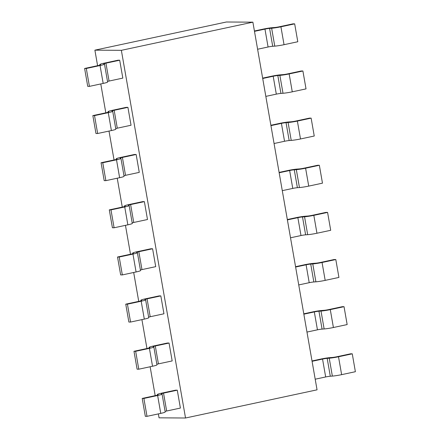 <?xml version="1.0" encoding="UTF-8"?>
<svg xmlns="http://www.w3.org/2000/svg" width="440" height="440" viewBox="0 0 440 440"><rect width="100%" height="100%" fill="white"/><g stroke="black" fill="none" stroke-linecap="round" stroke-linejoin="round"><path stroke-width="0.66" d="M185.531 418L317.053 389.834L252.879 22.165L121.363 50.331L185.531 418L159.055 417.835L158.367 413.897M97.592 65.687L94.886 50.166L121.363 50.331M155.183 395.648L150.139 366.762M146.955 348.513L141.911 319.622M138.727 301.373L133.683 272.487M130.499 254.238L125.461 225.346M122.276 207.103L117.233 178.211M114.048 159.962L109.005 131.071M105.82 112.827L100.776 83.936M94.886 50.166L226.402 22L252.879 22.165M263.28 29.101L254.424 30.993M272.712 46.283L269.594 28.391L271.645 28.237L274.769 46.129L272.712 46.277A3.96 0.33 -9.9 0 0 268.07 46.998L257.609 49.242M254.485 31.35L264.963 29.112A3.96 0.33 170.1 0 1 269.599 28.386M271.639 28.243A7.92 0.66 -9.9 0 0 280.918 26.802L294.673 23.859L292.991 23.848L279.24 26.791A3.96 0.33 170.1 0 1 274.61 27.511L272.553 27.66M294.673 23.859L297.798 41.745L284.048 44.693A7.92 0.66 170.1 0 1 274.764 46.129M272.569 27.66A7.92 0.66 -9.9 0 0 263.269 29.101M280.791 74.795A7.92 0.66 -9.9 0 0 271.497 76.236L262.647 78.133M262.713 78.491L273.19 76.246L276.309 94.138L265.832 96.382M302.902 70.994L306.026 88.886L292.27 91.828L289.152 73.937L302.902 70.994L301.219 70.983L287.469 73.925A3.96 0.33 170.1 0 1 282.838 74.646L280.781 74.8M292.264 91.828A7.92 0.66 170.1 0 1 282.992 93.269L280.94 93.418L277.816 75.526L279.873 75.378A7.92 0.66 -9.9 0 0 289.141 73.937M273.174 76.246A3.96 0.33 170.1 0 1 277.827 75.526M280.946 93.418A3.96 0.33 -9.9 0 0 276.298 94.138M289.02 121.93A7.92 0.66 -9.9 0 0 279.725 123.376L270.875 125.268M270.941 125.626L281.413 123.382L284.537 141.273L274.06 143.517M311.13 118.129L314.248 136.02L300.498 138.963L297.38 121.077L311.13 118.129L309.441 118.124L295.691 121.066A3.96 0.33 170.1 0 1 291.066 121.787L289.009 121.935M300.493 138.963A7.92 0.66 170.1 0 1 291.22 140.404L289.168 140.553L286.044 122.667L288.101 122.513A7.92 0.66 -9.9 0 0 297.368 121.077M281.402 123.382A3.96 0.33 170.1 0 1 286.05 122.661M289.173 140.553A3.96 0.33 -9.9 0 0 284.526 141.273M296.324 169.653A7.92 0.66 -9.9 0 0 305.597 168.212L319.352 165.27L317.669 165.259L303.919 168.201A3.96 0.33 170.1 0 1 299.288 168.922L297.236 169.07A7.92 0.66 -9.9 0 0 287.947 170.511L279.103 172.409M297.402 187.693A3.96 0.33 -9.9 0 0 292.754 188.413L282.288 190.657M279.163 172.766L289.641 170.522A3.96 0.33 170.1 0 1 294.277 169.802L296.329 169.653L299.448 187.545L297.396 187.693L294.272 169.802M319.352 165.27L322.476 183.161L308.726 186.104A7.92 0.66 170.1 0 1 299.442 187.545M304.546 216.788A7.92 0.66 -9.9 0 0 313.825 215.353L327.58 212.405L325.897 212.394L312.147 215.341A3.96 0.33 170.1 0 1 307.516 216.062L305.465 216.211A7.92 0.66 -9.9 0 0 296.175 217.646L287.331 219.544M316.943 233.239A7.92 0.66 170.1 0 1 307.67 234.68L305.624 234.828A3.96 0.33 -9.9 0 0 300.977 235.549L290.516 237.793M287.392 219.901L297.869 217.657L300.993 235.549M297.858 217.657A3.96 0.33 170.1 0 1 302.506 216.937L304.552 216.788L307.675 234.68M327.58 212.405L330.704 230.296L316.954 233.239L313.83 215.353M304.414 264.787L295.559 266.684M325.171 280.379A7.92 0.66 170.1 0 1 315.898 281.82L313.847 281.969A3.96 0.33 -9.9 0 0 309.205 282.689L298.743 284.928M295.62 267.041L306.097 264.798L309.216 282.689M306.081 264.798A3.96 0.33 170.1 0 1 310.734 264.077L312.78 263.929A7.92 0.66 -9.9 0 0 322.053 262.488L335.808 259.545L334.125 259.534L320.375 262.477A3.96 0.33 170.1 0 1 315.744 263.197L313.687 263.346A7.92 0.66 -9.9 0 0 304.403 264.787M335.808 259.545L338.932 277.431L325.182 280.379L322.058 262.488M312.637 311.922L303.782 313.819M322.075 329.104L318.951 311.212L321.007 311.064L324.132 328.955L322.075 329.104A3.96 0.33 -9.9 0 0 317.433 329.824L306.966 332.068M303.848 314.177L314.32 311.933L317.444 329.824M321.002 311.064A7.92 0.66 -9.9 0 0 330.275 309.628L344.036 306.68L342.353 306.669L328.603 309.617A3.96 0.33 170.1 0 1 323.972 310.332L321.915 310.486A7.92 0.66 -9.9 0 0 312.631 311.922M344.036 306.68L347.155 324.572L333.405 327.514A7.92 0.66 170.1 0 1 324.126 328.955M314.309 311.933A3.96 0.33 170.1 0 1 318.962 311.212M320.865 359.062L312.01 360.959M312.07 361.317L322.548 359.073L325.672 376.959L315.194 379.203M329.236 358.204L332.354 376.09L330.303 376.244L327.179 358.353L329.236 358.204A7.92 0.66 -9.9 0 0 338.503 356.763L352.264 353.82L350.576 353.81L336.826 356.752A3.96 0.33 170.1 0 1 332.2 357.473L330.143 357.621M352.264 353.82L355.382 371.707L341.632 374.655A7.92 0.66 170.1 0 1 332.349 376.096M330.154 357.621A7.92 0.66 -9.9 0 0 320.854 359.062M322.536 359.073A3.96 0.33 170.1 0 1 327.184 358.353M330.308 376.239A3.96 0.33 -9.9 0 0 325.661 376.959M165.094 411.395A3.96 0.33 -9.9 0 1 166.639 411.015L180.4 408.067L177.281 390.181L175.593 390.17L161.843 393.113A7.92 0.66 -9.9 0 0 157.394 394.499A7.92 0.66 -9.9 0 0 157.52 394.587M162.074 394.114L165.198 412A7.92 0.66 170.1 0 1 160.754 413.386L147.01 416.328L143.886 398.437L157.636 395.494A7.92 0.66 -9.9 0 0 162.074 394.114A7.92 0.66 -9.9 0 0 161.953 394.026L161.37 393.861A3.96 0.33 170.1 0 1 161.293 393.817A3.96 0.33 170.1 0 1 163.515 393.124L177.281 390.181M157.625 395.065L157.542 394.581L158.114 394.752A3.96 0.33 170.1 0 1 158.174 394.79A3.96 0.33 170.1 0 1 155.953 395.483L142.203 398.431L145.327 416.317L147.01 416.328M142.203 398.431L143.886 398.437M153.131 346.72A3.96 0.33 170.1 0 1 153.065 346.676A3.96 0.33 170.1 0 1 155.287 345.989L158.422 363.875L172.172 360.932L169.054 343.041L167.371 343.03L153.621 345.978A7.92 0.66 -9.9 0 0 149.166 347.358A7.92 0.66 -9.9 0 0 149.298 347.446M155.304 345.989L169.054 343.041M149.397 347.925L149.314 347.446L149.886 347.611A3.96 0.33 170.1 0 1 149.947 347.655A3.96 0.33 170.1 0 1 147.725 348.348L133.975 351.291L137.099 369.182L138.782 369.193L135.663 351.302L149.413 348.359A7.92 0.66 -9.9 0 0 153.846 346.973A7.92 0.66 -9.9 0 0 153.725 346.885L153.142 346.72M149.413 348.359L152.531 366.245L138.782 369.193M133.975 351.291L135.663 351.302M158.411 363.875A3.96 0.33 -9.9 0 0 156.865 364.26M153.846 346.973L156.97 364.865A7.92 0.66 170.1 0 1 152.526 366.245M144.909 299.585A3.96 0.33 170.1 0 1 144.843 299.541A3.96 0.33 170.1 0 1 147.065 298.848L150.2 316.74L163.95 313.791L160.826 295.906L159.143 295.895L145.393 298.837A7.92 0.66 -9.9 0 0 140.938 300.223A7.92 0.66 -9.9 0 0 141.07 300.311L141.663 300.476A3.96 0.33 170.1 0 1 141.719 300.52A3.96 0.33 170.1 0 1 139.496 301.208L125.752 304.156L128.871 322.041L130.559 322.053L127.435 304.166L141.185 301.219A7.92 0.66 -9.9 0 0 145.624 299.838A7.92 0.66 -9.9 0 0 145.497 299.75L144.914 299.585M147.076 298.848L160.826 295.906M141.185 301.219L144.309 319.11L130.559 322.053M125.752 304.156L127.435 304.166M150.183 316.74A3.96 0.33 -9.9 0 0 148.638 317.119M145.624 299.838L148.742 317.724A7.92 0.66 170.1 0 1 144.298 319.11M137.263 252.615L136.686 252.445A3.96 0.33 170.1 0 1 136.614 252.401A3.96 0.33 170.1 0 1 138.837 251.713L141.972 269.599L155.722 266.656L152.597 248.765L150.915 248.754L137.165 251.702M138.847 251.713L152.597 248.765M137.154 251.702A7.92 0.66 -9.9 0 0 132.71 253.083A7.92 0.66 -9.9 0 0 132.842 253.176L133.436 253.336A3.96 0.33 170.1 0 1 133.491 253.38A3.96 0.33 170.1 0 1 131.269 254.073M131.274 254.073L117.524 257.015L120.648 274.906L122.331 274.918L119.207 257.026L132.957 254.084A7.92 0.66 -9.9 0 0 137.395 252.698A7.92 0.66 -9.9 0 0 137.269 252.61M137.395 252.698L140.52 270.589A7.92 0.66 170.1 0 1 136.076 271.97L122.331 274.918M117.524 257.015L119.207 257.026M141.961 269.599A3.96 0.33 -9.9 0 0 140.41 269.984M132.187 222.844A3.96 0.33 -9.9 0 1 133.733 222.464L147.494 219.522L144.37 201.63L142.687 201.619L128.937 204.562M133.744 222.464L130.62 204.573L144.37 201.63M124.718 206.514L124.63 206.036L125.208 206.201A3.96 0.33 170.1 0 1 125.268 206.245A3.96 0.33 170.1 0 1 123.046 206.932L109.296 209.88L112.42 227.766L114.103 227.777L110.979 209.891L124.729 206.943L127.853 224.835L114.103 227.777M124.724 206.943A7.92 0.66 -9.9 0 0 129.168 205.563A7.92 0.66 -9.9 0 0 129.041 205.475L128.458 205.31A3.96 0.33 170.1 0 1 128.387 205.266A3.96 0.33 170.1 0 1 130.609 204.573M109.296 209.88L110.979 209.891M128.931 204.562A7.92 0.66 -9.9 0 0 124.487 205.948A7.92 0.66 -9.9 0 0 124.614 206.036M129.168 205.563L132.292 223.454A7.92 0.66 170.1 0 1 127.848 224.835M123.959 175.709A3.96 0.33 -9.9 0 1 125.505 175.323L139.266 172.381L136.147 154.489L134.459 154.479L120.709 157.427A7.92 0.66 -9.9 0 0 116.259 158.807A7.92 0.66 -9.9 0 0 116.391 158.901M125.516 175.323L122.397 157.438L136.147 154.489M116.49 159.374L116.408 158.895L116.98 159.06A3.96 0.33 170.1 0 1 117.04 159.104A3.96 0.33 170.1 0 1 114.818 159.797L101.068 162.739L104.192 180.631L105.875 180.642L102.757 162.751L116.507 159.808L119.625 177.7L105.875 180.642M116.496 159.808A7.92 0.66 -9.9 0 0 120.939 158.422A7.92 0.66 -9.9 0 0 120.819 158.334L120.236 158.169A3.96 0.33 170.1 0 1 120.159 158.125A3.96 0.33 170.1 0 1 122.38 157.438M101.068 162.739L102.757 162.751M120.939 158.422L124.064 176.314A7.92 0.66 170.1 0 1 119.62 177.7M115.731 128.568A3.96 0.33 -9.9 0 1 117.276 128.189L131.043 125.246L127.919 107.355L126.236 107.344L112.486 110.286A7.92 0.66 -9.9 0 0 108.031 111.672A7.92 0.66 -9.9 0 0 108.163 111.76M117.288 128.189L114.169 110.297L127.919 107.355M108.262 112.239L108.18 111.76L108.757 111.925A3.96 0.33 170.1 0 1 108.812 111.969A3.96 0.33 170.1 0 1 106.59 112.662L92.846 115.605L95.964 133.496L97.647 133.501L94.529 115.616L108.279 112.668A7.92 0.66 -9.9 0 0 112.712 111.287A7.92 0.66 -9.9 0 0 112.591 111.199L112.008 111.034A3.96 0.33 170.1 0 1 111.936 110.99A3.96 0.33 170.1 0 1 114.158 110.297M112.712 111.287L115.836 129.179A7.92 0.66 170.1 0 1 111.392 130.559L97.647 133.501M92.846 115.605L94.529 115.616M103.774 63.899A3.96 0.33 170.1 0 1 103.708 63.855A3.96 0.33 170.1 0 1 105.93 63.162L109.065 81.054L122.815 78.106L119.691 60.22L118.008 60.209L104.258 63.151A7.92 0.66 -9.9 0 0 99.803 64.532A7.92 0.66 -9.9 0 0 99.935 64.625M105.941 63.162L119.691 60.22M100.034 65.104L99.951 64.62L100.546 64.889M100.05 65.533L103.175 83.424L89.425 86.367L86.3 68.475L100.05 65.533A7.92 0.66 -9.9 0 0 104.489 64.147A7.92 0.66 -9.9 0 0 104.363 64.064L103.78 63.894M100.524 64.79A3.96 0.33 170.1 0 1 100.584 64.829A3.96 0.33 170.1 0 1 98.362 65.522L84.618 68.464L87.736 86.356L89.425 86.367M84.618 68.464L86.3 68.475M109.049 81.054A3.96 0.33 -9.9 0 0 107.503 81.433M104.489 64.147L107.608 82.038A7.92 0.66 170.1 0 1 103.163 83.424M264.963 29.112L268.081 46.998M284.048 44.693L280.923 26.802M279.873 75.378L282.997 93.269M288.101 122.513L291.225 140.404M289.641 170.522L292.765 188.413M308.726 186.104L305.602 168.212M305.618 234.828L302.5 216.942M312.78 263.929L315.904 281.815M313.847 281.969L310.728 264.077M333.405 327.514L330.286 309.628M341.632 374.655L338.509 356.763M166.65 411.015L163.526 393.124M157.636 395.494L160.76 413.386M141.169 300.79L141.086 300.305M132.941 253.649L132.858 253.171M132.957 254.084L136.081 271.97M108.279 112.668L111.397 130.559M157.498 395.104L157.394 394.499M149.27 347.963L149.166 347.358M141.042 300.828L140.938 300.223M132.82 253.688L132.71 253.083M124.592 206.553L124.487 205.948M116.364 159.418L116.259 158.807M108.136 112.277L108.031 111.672M99.908 65.142L99.803 64.532"/></g></svg>
